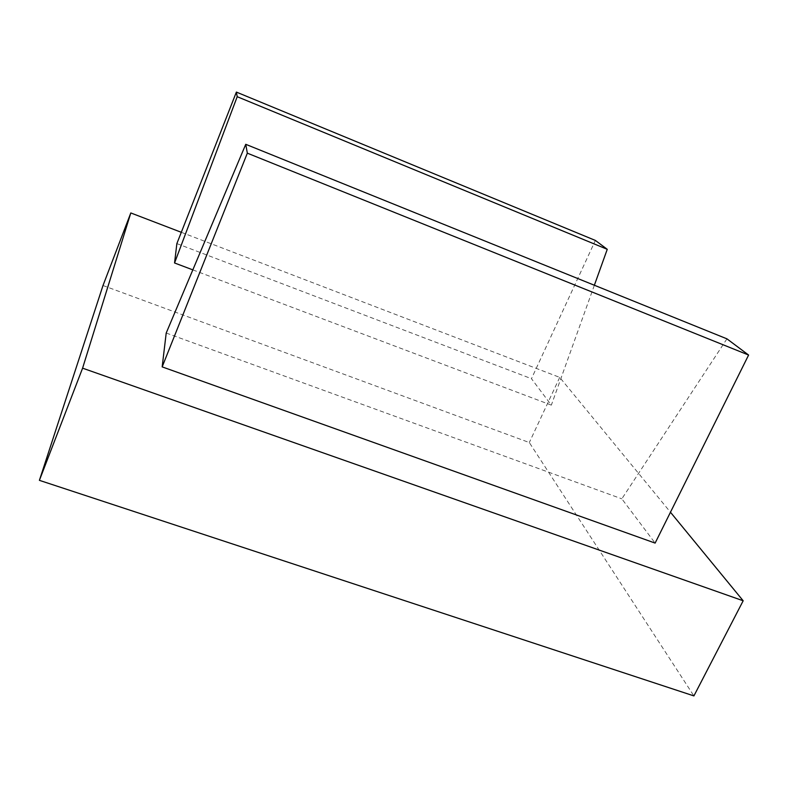 <?xml version="1.0" encoding="UTF-8"?>
<svg xmlns="http://www.w3.org/2000/svg" width="788" height="788" viewBox="0 0 788 788"><rect width="100%" height="100%" fill="white"/><g stroke="black" fill="none" stroke-linecap="round" stroke-linejoin="round"><path stroke-width="0.59" stroke-dasharray="3.94 2.96" d="M192.833 269.87L551.344 405.13L531.467 378.693L595.364 240.429M594.359 285.246L551.344 405.13M176.867 243.6L531.467 378.693M726.94 338.84L621.83 498.834L655.124 543.09M166.209 333.029L621.83 498.834M181.299 232.302L559.726 377.383L670.46 512.23M103.001 285.512L529.309 442.541L693.913 695.912M559.726 377.383L529.309 442.541"/><path stroke-width="1.18" d="M237.208 96.697L174.552 262.975L176.867 243.6L236.38 92.088L237.208 96.697L607.252 249.313L594.359 285.246M174.552 262.975L192.833 269.87M236.38 92.088L595.364 240.429L607.252 249.313M245.748 144.312L166.209 333.029L162.17 366.883L247.333 153.167L245.748 144.312L726.94 338.84L748.6 355.043L247.333 153.167M162.17 366.883L655.124 543.09L748.6 355.043M181.299 232.302L130.808 212.947L82.592 368.173L39.4 480.345L693.913 695.912L743.173 600.771L82.592 368.173M670.46 512.23L743.173 600.771M130.808 212.947L103.001 285.512L39.4 480.345"/></g></svg>
